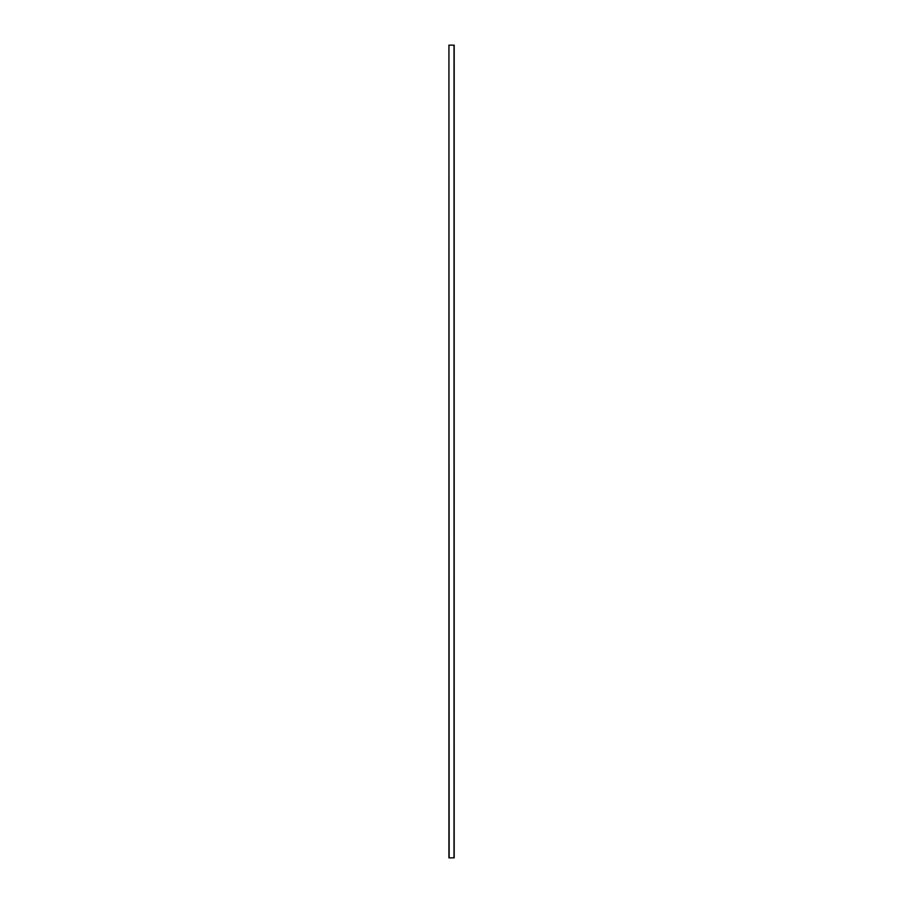 <?xml version="1.0" encoding="UTF-8"?>
<svg xmlns="http://www.w3.org/2000/svg" width="903" height="903" viewBox="0 0 903 903"><rect width="100%" height="100%" fill="white"/><g stroke="black" fill="none" stroke-linecap="round" stroke-linejoin="round"><path stroke-width="1.35" d="M449.141 45.15L454.186 45.15L454.186 857.85L448.983 857.85L448.938 45.15L449.141 857.85M448.938 857.85L448.938 45.15M454.017 45.15L454.017 857.85"/></g></svg>
